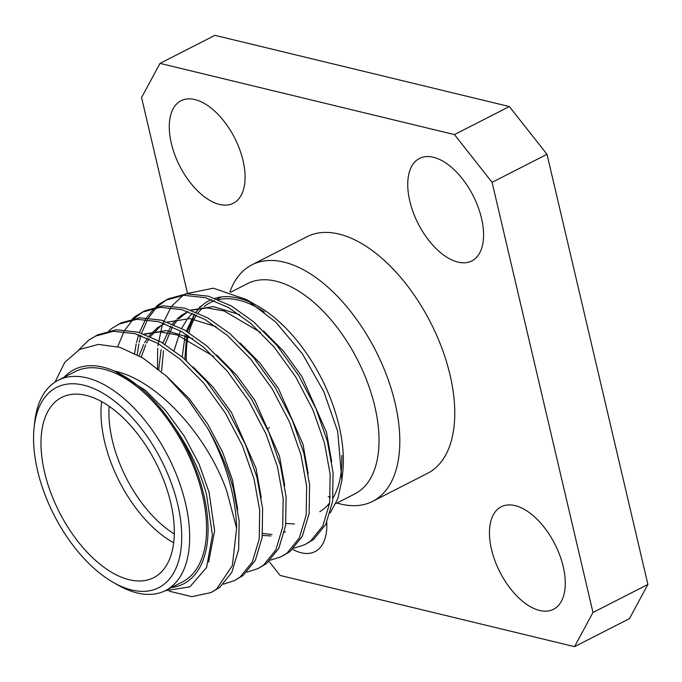 <?xml version="1.0" encoding="UTF-8"?>
<svg xmlns="http://www.w3.org/2000/svg" width="682" height="682" viewBox="0 0 682 682"><rect width="100%" height="100%" fill="white"/><g stroke="black" fill="none" stroke-linecap="round" stroke-linejoin="round"><path stroke-width="1.02" d="M129.273 579.734A101.183 54.219 -117 0 0 153.663 577.671A101.183 54.219 -117 0 0 164.66 482.754A101.183 54.219 -117 0 0 86.034 395.381A101.183 54.219 -117 0 0 61.644 397.444A101.183 54.219 -117 0 0 50.647 492.361A101.183 54.219 -117 0 0 129.273 579.734M177.755 504.518A112.428 60.238 -117 0 0 99.956 391.553A112.428 60.238 -117 0 0 34.1 427.554A112.428 60.238 -117 0 0 37.553 470.597A112.428 60.238 -117 0 0 113.11 582.326A112.428 60.238 -117 0 0 177.755 504.518M34.1 427.554L34.646 422.397A118.046 63.256 63 0 1 58.209 380.266A118.046 63.256 63 0 1 185.487 503.205A118.046 63.256 63 0 1 165.555 590.535A118.046 63.256 63 0 1 117.611 584.9L113.11 582.326M335.808 503.623L354.913 493.87A118.046 63.256 -117 0 0 374.844 406.54A118.046 63.256 -117 0 0 276.014 281.197A118.046 63.256 -117 0 0 247.566 283.593L230.704 292.203M229.919 291.922A132.785 71.15 63 0 1 251.948 264.812A132.785 71.15 63 0 1 283.951 262.11A132.785 71.15 63 0 1 387.137 376.762A132.785 71.15 63 0 1 372.696 501.338A132.785 71.15 63 0 1 340.693 504.032A132.785 71.15 63 0 1 336.976 503.026M165.555 590.535L182.461 581.908A118.046 63.256 -117 0 0 202.401 494.569A118.046 63.256 -117 0 0 75.114 371.63L58.209 380.266M264.386 311.972A118.046 63.256 -117 0 0 218.487 299.654M214.6 300.771A118.046 63.256 -117 0 0 210.388 302.578A118.046 63.256 -117 0 0 204.225 306.61M202.631 308A118.046 63.256 -117 0 0 198.104 312.97M196.569 315.11A118.046 63.256 -117 0 0 188.957 332.697M188.266 335.638A118.046 63.256 -117 0 0 186.331 360.556M372.696 501.338L427.648 473.282A132.785 71.15 -117 0 0 442.089 348.715A132.785 71.15 -117 0 0 338.903 234.054A132.785 71.15 -117 0 0 306.9 236.756L251.948 264.812M539.658 610.458A57.544 30.835 -117 0 0 553.528 609.29A57.544 30.835 -117 0 0 559.786 555.31A57.544 30.835 -117 0 0 515.072 505.626A57.544 30.835 -117 0 0 501.202 506.794A57.544 30.835 -117 0 0 494.944 560.774A57.544 30.835 -117 0 0 539.658 610.458M457.946 262.093A57.544 30.835 -117 0 0 471.816 260.925A57.544 30.835 -117 0 0 478.073 206.936A57.544 30.835 -117 0 0 433.36 157.252A57.544 30.835 -117 0 0 419.49 158.429A57.544 30.835 -117 0 0 413.232 212.409A57.544 30.835 -117 0 0 457.946 262.093M219.485 204.412A57.544 30.835 -117 0 0 233.346 203.236A57.544 30.835 -117 0 0 239.604 149.256A57.544 30.835 -117 0 0 194.89 99.572A57.544 30.835 -117 0 0 181.028 100.74A57.544 30.835 -117 0 0 174.771 154.729A57.544 30.835 -117 0 0 219.485 204.412M292.621 549.385A57.544 30.835 -117 0 0 301.188 552.778A57.544 30.835 -117 0 0 315.058 551.61A57.544 30.835 -117 0 0 326.738 522.403M64.065 377.274A120.296 64.458 -117 0 1 114.218 370.965C157.866 380.164 207.464 436.122 226.756 491.023L236.62 528.235L232.357 565.574L216.612 589.043L211.019 592.573L191.932 596.665L169.23 591.2M55.029 382.108L64.816 362.261L79.581 349.465L98.421 344.41L120.075 347.385L143.177 358.161L166.374 376.089L188.241 399.891L207.49 427.998A140.526 75.301 63 0 1 231.641 490.196A140.526 75.301 63 0 1 236.62 528.235M171.412 587.543A120.296 64.458 -117 0 0 203.799 494.91A120.296 64.458 -117 0 0 175.001 428.015C189.587 449.012 200.082 471.16 206.501 494.45L212.417 535.089L206.586 567.433L189.92 586.852L165.129 590.748M211.463 299.586A120.296 64.458 63 0 0 202.273 305.365L199.204 307.369M192.333 313.251L187.831 318.451M186.638 320.071L181.608 328.409M180.415 330.864L174.081 350.565M157.525 369.627L157.661 348.314M157.892 345.842L162.265 324.913M162.359 324.623L170.832 307.522M172.052 305.86L183.04 295.357M185.316 293.916L213.355 288.196L246.466 299.586L275.716 322.066L302.433 353.898L323.865 391.732L337.709 431.51L341.87 480.316L337.854 498.602L330.241 512.855M214.975 298.298A120.296 64.458 63 0 1 252.579 303.328M246.466 299.577L258.222 306.312A120.296 64.458 63 0 1 339.073 425.858A120.296 64.458 63 0 1 342.765 471.91L341.87 480.316M137.21 354.691L138.813 343.984M139.145 342.373L140.893 335.51M141.592 333.259L147.534 319.534M148.514 317.846L156.289 307.727M157.516 306.516L166.894 299.568M155.837 306.857L159.17 304.146L168.352 298.793L186.783 293.797L208.377 296.193L231.326 305.954L253.653 321.853L277.114 345.629L298.673 375.467L315.937 408.527L327.386 441.314L333.063 472.711L332.611 501.483L325.749 524.449L313.49 539.59L304.948 544.62L293.848 548.209M134.601 353.327L136.212 343.873M136.536 342.398L138.651 334.751M139.392 332.577L145.581 319.347M146.596 317.718L154.575 308.017M165.411 300.285L183.85 295.297L205.435 297.693L228.385 307.454L250.712 323.345L274.181 347.129L295.741 376.967L312.995 410.018L324.444 442.814L330.131 474.212L329.679 502.984L322.816 525.95L310.549 541.09L304.948 544.62M117.654 346.686L124.047 331.52M125.036 329.832L132.802 319.722M134.03 318.503L143.408 311.555M132.351 318.844L135.684 316.141L144.865 310.779L163.296 305.783L184.89 308.179L207.84 317.94L230.166 333.839L253.636 357.615L275.187 387.453L292.45 420.513L303.899 453.308L309.585 484.706L309.125 513.478L302.262 536.436L290.003 551.576L281.47 556.606L270.362 560.195M141.933 312.279L160.364 307.284L181.958 309.679L204.907 319.44L227.234 335.339L250.695 359.116L272.254 388.953L289.518 422.013L300.967 454.8L306.644 486.206L306.192 514.978L299.33 537.936L287.062 553.076L281.47 556.606M108.864 330.83L112.206 328.127L121.379 322.765L139.819 317.778L161.404 320.173L184.353 329.935L206.68 345.825L230.149 369.61L251.701 399.447L268.964 432.499L280.413 465.294L286.099 496.692L285.647 525.464L278.785 548.43L266.517 563.562L257.984 568.6L246.884 572.181M118.446 324.265L136.877 319.278L158.471 321.665L181.421 331.435L203.748 347.326L227.217 371.102L248.768 400.939L266.031 433.999L277.48 466.795L283.158 498.192L282.706 526.964L275.843 549.922L263.584 565.063L257.984 568.6M78.848 349.866L88.72 340.113L97.893 334.76L116.332 329.764L137.917 332.16L160.875 341.921L183.194 357.811L206.663 381.596L228.223 411.434L245.477 444.493L256.926 477.281L262.613 508.678L262.161 537.45L255.298 560.416L243.031 575.557L234.497 580.587L223.398 584.176M94.96 336.252L113.4 331.264L134.985 333.66L157.934 343.421L180.261 359.312L203.73 383.096L225.282 412.934L242.545 445.985L253.994 478.781L259.68 510.179L259.228 538.951L252.357 561.917L240.098 577.049L234.497 580.587M207.49 427.998C219.527 448.713 228.172 469.139 233.449 489.275L239.126 520.673L238.674 549.445L231.812 572.403L219.553 587.543L211.011 592.573M319.824 511.688A118.046 63.256 -117 0 0 329.696 502.856M333.055 497.928A118.046 63.256 -117 0 0 341.801 455.406M200.389 307.139L202.008 305.664L200.457 307.122M199.28 308.341L196.186 312.134M194.728 314.274L187.439 331.759M186.774 334.666L184.873 359.261M114.218 370.965L114.636 371.187C136.451 381.221 156.451 399.993 174.643 427.503L175.001 428.015M269.066 561.439L280.106 575.446L574.551 646.664L592.982 612.479L492.089 182.341L454.442 134.593L160.006 63.375L141.566 97.552L187.362 292.791M454.442 134.593L509.36 106.554L214.924 35.336L160.006 63.375M592.982 612.479L647.9 584.448L547.007 154.303L492.089 182.341M647.9 584.448L629.469 618.625L574.551 646.664M509.36 106.554L547.007 154.303M328.23 496.667A118.046 63.256 -117 0 0 330.335 497.059M114.636 371.187L145.402 390.275L165.615 410.555L184.208 436.003L199.127 464.212L209.059 492.208L214.634 530.92L208.632 562.011M167.337 376.993L189.102 398.561L207.695 424.016L222.613 452.226L232.536 480.222L237.762 509.667M193.083 366.899L213.108 387.188L231.479 412.508L256.023 468.227L261.249 497.681M143.962 334.061L166.468 330.591L192.639 338.63M216.569 354.913L236.586 375.202L254.957 400.522L279.509 456.241L284.735 485.686M141.31 357.027L145.667 344.87M146.57 343.029L148.966 338.792M150.398 336.627L160.44 326.175L164.379 323.626M167.44 322.075L189.954 318.605L216.126 326.644M240.055 342.927L260.072 363.208L278.444 388.535L302.996 444.255L308.213 473.7M285.434 531.755L284.445 532.182M272.058 534.492L262.647 533.435M161.608 370.974L163.484 350.787M164.976 344.376L172.444 326.806M173.884 324.632L177.422 320.131M178.616 318.844L187.976 311.58L180.986 315.689L176.902 319.125M190.926 310.08L213.44 306.619L239.604 314.649M263.533 330.94L283.559 351.221L301.93 376.541L326.473 432.26L331.699 461.714M139.409 336.337L141.021 335.561M144.388 334.214L159.81 331.887L177.218 334.947L213.637 356.413M139.154 355.774L143.638 344.521M144.584 342.756L147.457 338.119M149 336.021L157.508 327.675L164.456 323.549M270.95 535.941L262.425 535.447M158.727 369.388L161.088 349.704M162.853 343.08L170.943 326.132M172.486 324.035L175.683 320.344M191.352 310.233L206.782 307.906L224.182 310.975L260.601 332.432M294.428 523.955L285.911 523.461M182.222 356.984L185.163 335.246M186.339 331.094L194.43 314.146M195.973 312.049L199.161 308.358M173.705 542.829A101.183 54.219 63 0 1 101.627 401.638M109.154 406.327A95.557 51.201 -117 0 0 174.328 533.989M269.347 427.733L267.318 428.773M221.437 296.934L217.149 299.117M214.216 300.617L210.388 302.578M187.934 311.563L186.382 312.356"/></g></svg>

